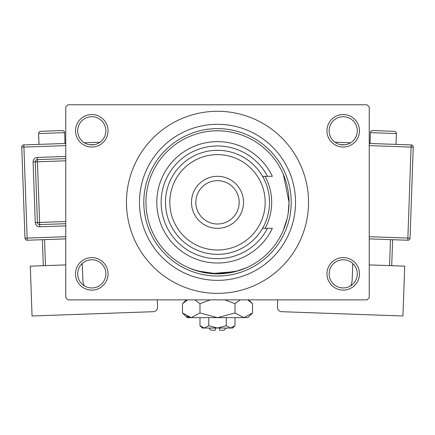 <?xml version="1.0" encoding="UTF-8"?>
<svg xmlns="http://www.w3.org/2000/svg" width="435" height="435" viewBox="0 0 435 435"><rect width="100%" height="100%" fill="white"/><g stroke="black" fill="none" stroke-linecap="round" stroke-linejoin="round"><path stroke-width="0.65" d="M326.962 273.86A16.258 16.258 0 0 1 343.22 257.602A16.258 16.258 0 0 1 359.479 273.86A16.258 16.258 0 0 1 343.22 290.112A16.258 16.258 0 0 1 326.962 273.86M357.309 273.86A14.089 14.089 0 0 0 343.22 259.766A14.089 14.089 0 0 0 329.132 273.86A14.089 14.089 0 0 0 343.22 287.948A14.089 14.089 0 0 0 357.309 273.86M75.521 273.86A16.258 16.258 0 0 1 91.78 257.602A16.258 16.258 0 0 1 108.038 273.86A16.258 16.258 0 0 1 91.78 290.112A16.258 16.258 0 0 1 75.521 273.86M105.868 273.86A14.089 14.089 0 0 0 91.78 259.766A14.089 14.089 0 0 0 77.691 273.86A14.089 14.089 0 0 0 91.78 287.948A14.089 14.089 0 0 0 105.868 273.86M75.521 130.799A16.258 16.258 0 0 1 91.78 114.541A16.258 16.258 0 0 1 108.038 130.799A16.258 16.258 0 0 1 91.78 147.052A16.258 16.258 0 0 1 75.521 130.799M105.868 130.799A14.089 14.089 0 0 0 91.78 116.705A14.089 14.089 0 0 0 77.691 130.799A14.089 14.089 0 0 0 91.78 144.888A14.089 14.089 0 0 0 105.868 130.799M326.962 130.799A16.258 16.258 0 0 1 343.22 114.541A16.258 16.258 0 0 1 359.479 130.799A16.258 16.258 0 0 1 343.22 147.052A16.258 16.258 0 0 1 326.962 130.799M357.309 130.799A14.089 14.089 0 0 0 343.22 116.705A14.089 14.089 0 0 0 329.132 130.799A14.089 14.089 0 0 0 343.22 144.888A14.089 14.089 0 0 0 357.309 130.799M207.582 273.164L194.124 269.928L188.975 267.922L197.327 270.956L217.489 273.86L237.662 270.956L246.025 267.922L235.357 271.592L211.203 273.577M288.171 213.384L289.03 202.329A71.53 71.53 0 0 0 217.5 130.799A71.53 71.53 0 0 0 145.97 202.329A71.53 71.53 0 0 0 217.5 273.86A71.53 71.53 0 0 0 289.03 202.329L283.337 174.364M139.466 202.329A78.034 78.034 0 0 1 217.5 124.296A78.034 78.034 0 0 1 295.534 202.329A78.034 78.034 0 0 1 217.5 280.358A78.034 78.034 0 0 1 139.466 202.329M126.46 202.329A91.04 91.04 0 0 0 217.5 293.364A91.04 91.04 0 0 0 308.54 202.329A91.04 91.04 0 0 0 217.5 111.289A91.04 91.04 0 0 0 126.46 202.329M367.064 299.867L67.936 299.867L65.767 297.703L65.767 106.956L67.936 104.786L367.064 104.786L369.233 106.956L369.233 297.703L367.064 299.867M287.236 218.256L283.098 230.854M265.04 228.337A54.19 54.19 0 0 0 265.04 176.316M143.8 202.329A73.7 73.7 0 0 1 217.5 128.629A73.7 73.7 0 0 1 291.2 202.329A73.7 73.7 0 0 1 217.5 276.024A73.7 73.7 0 0 1 143.8 202.329M169.813 202.329A47.687 47.687 0 0 0 217.5 250.016A47.687 47.687 0 0 0 265.187 202.329A47.687 47.687 0 0 0 217.5 154.642A47.687 47.687 0 0 0 169.813 202.329M269.521 202.329A52.021 52.021 0 0 1 217.5 254.35A52.021 52.021 0 0 1 165.479 202.329A52.021 52.021 0 0 1 217.5 150.303A52.021 52.021 0 0 1 269.521 202.329M195.826 202.329A21.674 21.674 0 0 0 217.5 224.003A21.674 21.674 0 0 0 239.174 202.329A21.674 21.674 0 0 0 217.5 180.65A21.674 21.674 0 0 0 195.826 202.329M243.513 202.329A26.013 26.013 0 0 1 217.5 228.337A26.013 26.013 0 0 1 191.487 202.329A26.013 26.013 0 0 1 217.5 176.316A26.013 26.013 0 0 1 243.513 202.329M267.498 176.316A56.36 56.36 0 0 0 181.912 158.628A56.36 56.36 0 0 0 181.912 246.025A56.36 56.36 0 0 0 267.498 228.337L272.337 228.337A60.693 60.693 0 0 1 179.753 249.853A60.693 60.693 0 0 1 179.753 154.8A60.693 60.693 0 0 1 272.337 176.316L262.55 176.316M262.55 228.337L267.498 228.337M65 143.474L64.614 132.642A2.17 2.17 0 0 0 62.374 130.549L40.711 131.316A2.17 2.17 0 0 0 38.623 133.561L39.003 144.393M84.232 285.757A17.34 17.34 0 0 1 82.819 279.482L82.286 264.322L81.378 264.355M65.767 264.904L30.298 266.16L32.054 315.984L153.365 311.694A4.334 4.334 0 0 0 157.546 307.208L157.285 299.867M43.293 265.698L42.374 239.707M44.539 239.631L45.457 265.622M65.767 238.88L27.209 240.24A2.17 2.17 0 0 1 24.969 238.152L21.75 147.171A2.17 2.17 0 0 1 23.838 144.926L65.767 143.447M84.379 142.789L100.006 142.234M65.767 223.693L39.672 224.618A2.17 2.17 0 0 1 37.426 222.53L35.284 161.874A2.17 2.17 0 0 1 37.372 159.629L65.767 158.628M396.377 133.561L370.386 132.642A2.17 2.17 0 0 1 372.626 130.549L394.289 131.316A2.17 2.17 0 0 1 396.377 133.561L395.997 144.393M370.386 132.642L370 143.474M350.768 285.757A17.34 17.34 0 0 0 352.181 279.482L352.714 264.322L353.622 264.355M369.233 264.904L404.702 266.16L402.946 315.984L281.635 311.694A4.334 4.334 0 0 1 277.454 307.208L277.715 299.867M389.542 265.622L390.461 239.631M392.626 239.707L391.707 265.698M369.233 143.447L411.162 144.926A2.17 2.17 0 0 1 413.25 147.171L410.031 238.152L407.867 238.075L411.086 147.095L369.233 145.611M334.993 142.234L350.621 142.789M369.233 236.711L407.867 238.075L407.791 240.24A2.17 2.17 0 0 0 410.031 238.152A2.17 2.17 0 0 1 407.791 240.24L369.233 238.88M226.173 328.044L224.003 330.214L219.67 330.214L219.67 328.044M199.98 325.701L202.329 328.044L232.671 328.044L235.02 325.701L230.642 328.044L226.26 325.701L217.5 328.044L208.74 325.701L204.358 328.044L199.98 325.701L199.98 317.642M208.74 325.701L208.74 317.642M235.02 325.701L235.02 317.642M226.26 325.701L226.26 317.642M248.26 300.297L252.539 303.695L252.539 312.95L247.847 317.642L187.153 317.642L182.461 312.95L182.461 303.695L187.567 299.867M252.539 312.95L243.779 317.642L235.02 312.95L217.5 317.642L199.98 312.95L191.221 317.642L182.461 312.95M199.98 312.95L199.98 303.695L210.192 299.867M194.869 299.867L199.98 303.695M190.008 317.545L186.74 316.348L191.221 317.642M243.779 317.642L244.992 317.545L243.779 317.642M235.02 312.95L235.02 303.695L240.125 299.867M224.803 299.867L235.02 303.695M215.33 328.044L215.33 330.214L210.997 330.214L208.827 328.044M64.614 132.642L38.623 133.561M94.64 144.594L89.904 144.763M65.767 145.611L23.914 147.095L27.133 238.075L65.767 236.711M65.767 225.863L39.748 226.782L39.596 222.454L65.767 221.524M65.767 160.798L37.448 161.798L37.296 157.465A4.334 4.334 0 0 0 33.12 161.95L35.262 222.606A4.334 4.334 0 0 0 39.748 226.782M37.296 157.465L65.767 156.459M33.12 161.95L37.448 161.798L39.596 222.454L35.262 222.606M21.75 147.171L23.914 147.095L23.838 144.926M27.209 240.24L27.133 238.075L24.969 238.152M345.096 144.763L340.36 144.594M411.162 144.926L411.086 147.095L413.25 147.171A2.17 2.17 0 0 0 411.162 144.926M248.711 299.867L252.539 303.695M186.289 299.867L182.461 303.695"/></g></svg>
